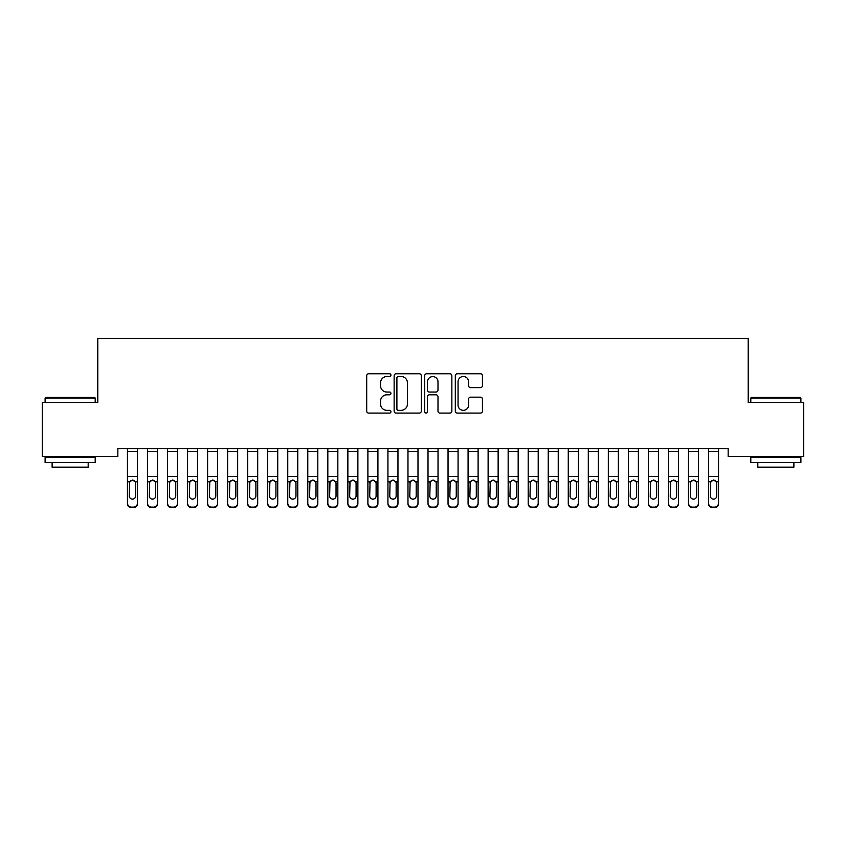 <?xml version="1.0" encoding="UTF-8"?>
<svg xmlns="http://www.w3.org/2000/svg" width="846" height="846" viewBox="0 0 846 846"><rect width="100%" height="100%" fill="white"/><g stroke="black" fill="none" stroke-linecap="round" stroke-linejoin="round"><path stroke-width="1.27" d="M390.947 375.138A1.375 1.375 0 0 0 389.562 373.763L368.666 373.763A1.967 1.967 0 0 0 366.699 375.73L366.699 411.124A1.967 1.967 0 0 0 368.666 413.091L389.562 413.091A1.375 1.375 0 0 0 390.947 411.716A1.375 1.375 0 0 0 389.562 410.342L386.865 410.342A6.292 6.292 0 0 1 380.563 404.05L380.563 401.099A6.292 6.292 0 0 1 386.865 394.807L389.562 394.807A1.375 1.375 0 0 0 390.947 393.422A1.375 1.375 0 0 0 389.562 392.047L386.865 392.047A6.292 6.292 0 0 1 380.563 385.755L380.563 382.804A6.292 6.292 0 0 1 386.865 376.512L389.562 376.512A1.375 1.375 0 0 0 390.947 375.138M480.475 387.627A1.967 1.967 0 0 0 482.442 385.66L482.442 375.73A1.967 1.967 0 0 0 480.475 373.763L457.274 373.763A1.967 1.967 0 0 0 455.307 375.73L455.307 411.124A1.967 1.967 0 0 0 457.274 413.091L480.475 413.091A1.967 1.967 0 0 0 482.442 411.124L482.442 399.132A1.967 1.967 0 0 0 480.475 397.165L470.545 397.165A1.967 1.967 0 0 0 468.578 399.132L468.578 405.075A5.256 5.256 0 0 1 463.322 410.342A5.256 5.256 0 0 1 458.056 405.075L458.056 381.768A5.256 5.256 0 0 1 463.322 376.512A5.256 5.256 0 0 1 468.578 381.768L468.578 385.66A1.967 1.967 0 0 0 470.545 387.627L480.475 387.627M728.163 448.528L117.837 448.528L117.837 456.544L42.3 456.544L42.3 402.442L97.798 402.442L97.798 338.326L748.202 338.326L748.202 402.442L803.7 402.442L803.7 456.544L728.163 456.544L728.163 448.528M421.276 375.73A1.967 1.967 0 0 0 419.309 373.763L396.108 373.763A1.967 1.967 0 0 0 394.141 375.73L394.141 411.124A1.967 1.967 0 0 0 396.108 413.091L419.309 413.091A1.967 1.967 0 0 0 421.276 411.124L421.276 375.73M426.691 373.763L449.892 373.763A1.967 1.967 0 0 1 451.859 375.73L451.859 411.124A1.967 1.967 0 0 1 449.892 413.091L439.962 413.091A1.967 1.967 0 0 1 437.995 411.124L437.995 396.774A1.967 1.967 0 0 0 436.028 394.807L429.44 394.807A1.967 1.967 0 0 0 427.473 396.774L427.473 411.716A1.375 1.375 0 0 1 426.098 413.091A1.375 1.375 0 0 1 424.724 411.716L424.724 375.73A1.967 1.967 0 0 1 426.691 373.763M398.265 376.512A1.375 1.375 0 0 0 396.89 377.887L396.89 408.967A1.375 1.375 0 0 0 398.265 410.342L401.12 410.342A6.292 6.292 0 0 0 407.412 404.05L407.412 382.804A6.292 6.292 0 0 0 401.12 376.512L398.265 376.512M437.995 381.874A5.256 5.256 0 0 0 432.74 376.607A5.256 5.256 0 0 0 427.473 381.874L427.473 390.08A1.967 1.967 0 0 0 429.44 392.047L436.028 392.047A1.967 1.967 0 0 0 437.995 390.08L437.995 381.874M127.46 482.357L127.46 503.116A4.008 3.976 -0 0 0 131.468 507.103L133.467 507.103A4.008 3.976 -0 0 0 137.475 503.116L137.475 503.698A4.008 3.976 180 0 1 133.467 507.674L133.467 507.103M135.667 495.957L135.667 483.256L135.667 495.957A3.204 3.183 180 0 1 132.462 499.14A3.204 3.183 180 0 0 135.667 495.957M129.258 496.528L129.258 495.957A3.204 3.183 180 0 0 132.462 499.14M130.792 480.507L129.258 482.96M134.144 480.507L132.462 480.031L135.318 481.776L135.667 483.256M137.475 448.528L137.475 503.116M127.46 448.528L127.46 503.116M131.468 507.103L131.468 507.674L133.467 507.674M131.468 507.674A4.008 3.976 180 0 1 127.46 503.698M127.46 481.776L129.618 481.776L129.258 495.957M129.618 481.776L132.462 480.031M147.49 482.357L147.49 503.116A4.008 3.976 -0 0 0 151.497 507.103L153.507 507.103A4.008 3.976 -0 0 0 157.515 503.116L157.515 503.698A4.008 3.976 180 0 1 153.507 507.674L153.507 507.103M155.706 495.957L155.706 483.256L155.706 495.957A3.204 3.183 180 0 1 152.502 499.14A3.204 3.183 180 0 0 155.706 495.957M149.298 496.528L149.298 495.957A3.204 3.183 180 0 0 152.502 499.14M150.831 480.507L149.298 482.96M154.173 480.507L152.502 480.031L155.357 481.776L155.706 483.256M167.529 482.357L167.529 503.116A4.008 3.976 -0 0 0 171.537 507.103L173.546 507.103A4.008 3.976 -0 0 0 177.544 503.116L177.544 503.698A4.008 3.976 180 0 1 173.546 507.674L173.546 507.103M175.746 495.957L175.746 483.256L175.746 495.957A3.204 3.183 180 0 1 172.542 499.14A3.204 3.183 180 0 0 175.746 495.957M169.337 496.528L169.337 495.957A3.204 3.183 180 0 0 172.542 499.14M170.871 480.507L169.337 482.96M174.213 480.507L172.542 480.031L175.386 481.776L175.746 483.256M157.515 448.528L157.515 503.116M147.49 448.528L147.49 503.116M151.497 507.103L151.497 507.674L153.507 507.674M151.497 507.674A4.008 3.976 180 0 1 147.49 503.698M147.49 481.776L149.647 481.776L149.298 495.957M149.647 481.776L152.502 480.031M177.544 448.528L177.544 503.116M167.529 448.528L167.529 503.116M171.537 507.103L171.537 507.674L173.546 507.674M171.537 507.674A4.008 3.976 180 0 1 167.529 503.698M167.529 481.776L169.686 481.776L169.337 495.957M169.686 481.776L172.542 480.031M45.102 398.032L45.705 397.43L94.593 397.43L95.196 398.032L45.102 398.032L45.102 402.442M95.196 462.55L45.102 462.55L45.102 457.549L95.196 457.549L95.196 462.55M88.185 462.55L88.185 467.161L52.114 467.161L52.114 462.55M750.804 398.032L751.407 397.43L800.295 397.43L800.898 398.032L750.804 398.032L750.804 402.442M800.898 462.55L750.804 462.55L750.804 457.549L800.898 457.549L800.898 462.55M793.886 462.55L793.886 467.161L757.815 467.161L757.815 462.55M187.569 482.357L187.569 503.116A4.008 3.976 -0 0 0 191.577 507.103L193.575 507.103A4.008 3.976 -0 0 0 197.583 503.116L197.583 503.698A4.008 3.976 180 0 1 193.575 507.674L193.575 507.103M195.786 495.957L195.786 483.256L195.786 495.957A3.204 3.183 180 0 1 192.581 499.14A3.204 3.183 180 0 0 195.786 495.957M189.367 496.528L189.367 495.957A3.204 3.183 180 0 0 192.581 499.14M190.9 480.507L189.367 482.96M194.252 480.507L192.581 480.031L195.426 481.776L195.786 483.256M207.608 482.357L207.608 503.116A4.008 3.976 -0 0 0 211.616 507.103L213.615 507.103A4.008 3.976 -0 0 0 217.623 503.116L217.623 503.698A4.008 3.976 180 0 1 213.615 507.674L213.615 507.103M215.815 495.957L215.815 483.256L215.815 495.957A3.204 3.183 180 0 1 212.61 499.14A3.204 3.183 180 0 0 215.815 495.957M209.406 496.528L209.406 495.957A3.204 3.183 180 0 0 212.61 499.14M210.94 480.507L209.406 482.96M214.281 480.507L212.61 480.031L215.466 481.776L215.815 483.256M197.583 448.528L197.583 503.116M187.569 448.528L187.569 503.116M191.577 507.103L191.577 507.674L193.575 507.674M191.577 507.674A4.008 3.976 180 0 1 187.569 503.698M187.569 481.776L189.726 481.776L189.367 495.957M189.726 481.776L192.581 480.031M217.623 448.528L217.623 503.116M207.608 448.528L207.608 503.116M211.616 507.103L211.616 507.674L213.615 507.674M211.616 507.674A4.008 3.976 180 0 1 207.608 503.698M207.608 481.776L209.766 481.776L209.406 495.957M209.766 481.776L212.61 480.031M227.637 482.357L227.637 503.116A4.008 3.976 -0 0 0 231.645 507.103L233.655 507.103A4.008 3.976 -0 0 0 237.663 503.116L237.663 503.698A4.008 3.976 180 0 1 233.655 507.674L233.655 507.103M235.854 495.957L235.854 483.256L235.854 495.957A3.204 3.183 180 0 1 232.65 499.14A3.204 3.183 180 0 0 235.854 495.957M229.446 496.528L229.446 495.957A3.204 3.183 180 0 0 232.65 499.14M230.979 480.507L229.446 482.96M234.321 480.507L232.65 480.031L235.505 481.776L235.854 483.256M237.663 448.528L237.663 503.116M227.637 448.528L227.637 503.116M231.645 507.103L231.645 507.674L233.655 507.674M231.645 507.674A4.008 3.976 180 0 1 227.637 503.698M227.637 481.776L229.795 481.776L229.446 495.957M229.795 481.776L232.65 480.031M247.677 482.357L247.677 503.116A4.008 3.976 -0 0 0 251.685 507.103L253.684 507.103A4.008 3.976 -0 0 0 257.692 503.116L257.692 503.698A4.008 3.976 180 0 1 253.684 507.674L253.684 507.103M255.894 495.957L255.894 483.256L255.894 495.957A3.204 3.183 180 0 1 252.69 499.14A3.204 3.183 180 0 0 255.894 495.957M249.485 496.528L249.485 495.957A3.204 3.183 180 0 0 252.69 499.14M251.019 480.507L249.485 482.96M254.36 480.507L252.69 480.031L255.534 481.776L255.894 483.256M257.692 448.528L257.692 503.116M247.677 448.528L247.677 503.116M251.685 507.103L251.685 507.674L253.684 507.674M251.685 507.674A4.008 3.976 180 0 1 247.677 503.698M247.677 481.776L249.834 481.776L249.485 495.957M249.834 481.776L252.69 480.031M267.717 482.357L267.717 503.116A4.008 3.976 -0 0 0 271.725 507.103L273.723 507.103A4.008 3.976 -0 0 0 277.731 503.116L277.731 503.698A4.008 3.976 180 0 1 273.723 507.674L273.723 507.103M275.933 495.957L275.933 483.256L275.933 495.957A3.204 3.183 180 0 1 272.719 499.14A3.204 3.183 180 0 0 275.933 495.957M269.514 496.528L269.514 495.957A3.204 3.183 180 0 0 272.719 499.14M271.048 480.507L269.514 482.96M274.4 480.507L272.719 480.031L275.574 481.776L275.933 483.256M287.756 482.357L287.756 503.116A4.008 3.976 -0 0 0 291.754 507.103L293.763 507.103A4.008 3.976 -0 0 0 297.771 503.116L297.771 503.698A4.008 3.976 180 0 1 293.763 507.674L293.763 507.103M295.963 495.957L295.963 483.256L295.963 495.957A3.204 3.183 180 0 1 292.758 499.14A3.204 3.183 180 0 0 295.963 495.957M289.554 496.528L289.554 495.957A3.204 3.183 180 0 0 292.758 499.14M291.087 480.507L289.554 482.96M294.429 480.507L292.758 480.031L295.614 481.776L295.963 483.256M307.785 482.357L307.785 503.116A4.008 3.976 -0 0 0 311.793 507.103L313.803 507.103A4.008 3.976 -0 0 0 317.81 503.116L317.81 503.698A4.008 3.976 180 0 1 313.803 507.674L313.803 507.103M316.002 495.957L316.002 483.256L316.002 495.957A3.204 3.183 180 0 1 312.798 499.14A3.204 3.183 180 0 0 316.002 495.957M309.594 496.528L309.594 495.957A3.204 3.183 180 0 0 312.798 499.14M311.127 480.507L309.594 482.96M314.469 480.507L312.798 480.031L315.653 481.776L316.002 483.256M327.825 482.357L327.825 503.116A4.008 3.976 -0 0 0 331.833 507.103L333.832 507.103A4.008 3.976 -0 0 0 337.84 503.116L337.84 503.698A4.008 3.976 180 0 1 333.832 507.674L333.832 507.103M336.042 495.957L336.042 483.256L336.042 495.957A3.204 3.183 180 0 1 332.838 499.14A3.204 3.183 180 0 0 336.042 495.957M329.633 496.528L329.633 495.957A3.204 3.183 180 0 0 332.838 499.14M331.156 480.507L329.633 482.96M334.508 480.507L332.838 480.031L335.682 481.776L336.042 483.256M347.865 482.357L347.865 503.116A4.008 3.976 -0 0 0 351.873 507.103L353.871 507.103A4.008 3.976 -0 0 0 357.879 503.116L357.879 503.698A4.008 3.976 180 0 1 353.871 507.674L353.871 507.103M356.081 495.957L356.081 483.256L356.081 495.957A3.204 3.183 180 0 1 352.867 499.14A3.204 3.183 180 0 0 356.081 495.957M349.662 496.528L349.662 495.957A3.204 3.183 180 0 0 352.867 499.14M351.196 480.507L349.662 482.96M354.548 480.507L352.867 480.031L355.722 481.776L356.081 483.256M367.894 482.357L367.894 503.116A4.008 3.976 -0 0 0 371.902 507.103L373.911 507.103A4.008 3.976 -0 0 0 377.919 503.116L377.919 503.698A4.008 3.976 180 0 1 373.911 507.674L373.911 507.103M376.11 495.957L376.11 483.256L376.11 495.957A3.204 3.183 180 0 1 372.906 499.14A3.204 3.183 180 0 0 376.11 495.957M369.702 496.528L369.702 495.957A3.204 3.183 180 0 0 372.906 499.14M371.235 480.507L369.702 482.96M374.577 480.507L372.906 480.031L375.761 481.776L376.11 483.256M387.933 482.357L387.933 503.116A4.008 3.976 -0 0 0 391.941 507.103L393.95 507.103A4.008 3.976 -0 0 0 397.958 503.116L397.958 503.698A4.008 3.976 180 0 1 393.95 507.674L393.95 507.103M396.15 495.957L396.15 483.256L396.15 495.957A3.204 3.183 180 0 1 392.946 499.14A3.204 3.183 180 0 0 396.15 495.957M389.742 496.528L389.742 495.957A3.204 3.183 180 0 0 392.946 499.14M391.275 480.507L389.742 482.96M394.617 480.507L392.946 480.031L395.791 481.776L396.15 483.256M407.973 482.357L407.973 503.116A4.008 3.976 -0 0 0 411.981 507.103L413.98 507.103A4.008 3.976 -0 0 0 417.987 503.116L417.987 503.698A4.008 3.976 180 0 1 413.98 507.674L413.98 507.103M416.19 495.957L416.19 483.256L416.19 495.957A3.204 3.183 180 0 1 412.985 499.14A3.204 3.183 180 0 0 416.19 495.957M409.771 496.528L409.771 495.957A3.204 3.183 180 0 0 412.985 499.14M411.304 480.507L409.771 482.96M414.656 480.507L412.985 480.031L415.83 481.776L416.19 483.256M428.013 482.357L428.013 503.116A4.008 3.976 -0 0 0 432.02 507.103L434.019 507.103A4.008 3.976 -0 0 0 438.027 503.116L438.027 503.698A4.008 3.976 180 0 1 434.019 507.674L434.019 507.103M436.229 495.957L436.229 483.256L436.229 495.957A3.204 3.183 180 0 1 433.015 499.14A3.204 3.183 180 0 0 436.229 495.957M429.81 496.528L429.81 495.957A3.204 3.183 180 0 0 433.015 499.14M431.344 480.507L429.81 482.96M434.696 480.507L433.015 480.031L435.87 481.776L436.229 483.256M448.042 482.357L448.042 503.116A4.008 3.976 -0 0 0 452.05 507.103L454.059 507.103A4.008 3.976 -0 0 0 458.067 503.116L458.067 503.698A4.008 3.976 180 0 1 454.059 507.674L454.059 507.103M456.258 495.957L456.258 483.256L456.258 495.957A3.204 3.183 180 0 1 453.054 499.14A3.204 3.183 180 0 0 456.258 495.957M449.85 496.528L449.85 495.957A3.204 3.183 180 0 0 453.054 499.14M451.383 480.507L449.85 482.96M454.725 480.507L453.054 480.031L455.909 481.776L456.258 483.256M468.081 482.357L468.081 503.116A4.008 3.976 -0 0 0 472.089 507.103L474.098 507.103A4.008 3.976 -0 0 0 478.106 503.116L478.106 503.698A4.008 3.976 180 0 1 474.098 507.674L474.098 507.103M476.298 495.957L476.298 483.256L476.298 495.957A3.204 3.183 180 0 1 473.094 499.14A3.204 3.183 180 0 0 476.298 495.957M469.89 496.528L469.89 495.957A3.204 3.183 180 0 0 473.094 499.14M471.423 480.507L469.89 482.96M474.765 480.507L473.094 480.031L475.938 481.776L476.298 483.256M488.121 482.357L488.121 503.116A4.008 3.976 -0 0 0 492.129 507.103L494.127 507.103A4.008 3.976 -0 0 0 498.135 503.116L498.135 503.698A4.008 3.976 180 0 1 494.127 507.674L494.127 507.103M496.338 495.957L496.338 483.256L496.338 495.957A3.204 3.183 180 0 1 493.133 499.14A3.204 3.183 180 0 0 496.338 495.957M489.919 496.528L489.919 495.957A3.204 3.183 180 0 0 493.133 499.14M491.452 480.507L489.919 482.96M494.804 480.507L493.133 480.031L495.978 481.776L496.338 483.256M508.16 482.357L508.16 503.116A4.008 3.976 -0 0 0 512.168 507.103L514.167 507.103A4.008 3.976 -0 0 0 518.175 503.116L518.175 503.698A4.008 3.976 180 0 1 514.167 507.674L514.167 507.103M516.367 495.957L516.367 483.256L516.367 495.957A3.204 3.183 180 0 1 513.162 499.14A3.204 3.183 180 0 0 516.367 495.957M509.958 496.528L509.958 495.957A3.204 3.183 180 0 0 513.162 499.14M511.492 480.507L509.958 482.96M514.844 480.507L513.162 480.031L516.018 481.776L516.367 483.256M528.19 482.357L528.19 503.116A4.008 3.976 -0 0 0 532.197 507.103L534.207 507.103A4.008 3.976 -0 0 0 538.215 503.116L538.215 503.698A4.008 3.976 180 0 1 534.207 507.674L534.207 507.103M536.406 495.957L536.406 483.256L536.406 495.957A3.204 3.183 180 0 1 533.202 499.14A3.204 3.183 180 0 0 536.406 495.957M529.998 496.528L529.998 495.957A3.204 3.183 180 0 0 533.202 499.14M531.531 480.507L529.998 482.96M534.873 480.507L533.202 480.031L536.057 481.776L536.406 483.256M548.229 482.357L548.229 503.116A4.008 3.976 -0 0 0 552.237 507.103L554.246 507.103A4.008 3.976 -0 0 0 558.244 503.116L558.244 503.698A4.008 3.976 180 0 1 554.246 507.674L554.246 507.103M556.446 495.957L556.446 483.256L556.446 495.957A3.204 3.183 180 0 1 553.242 499.14A3.204 3.183 180 0 0 556.446 495.957M550.037 496.528L550.037 495.957A3.204 3.183 180 0 0 553.242 499.14M551.571 480.507L550.037 482.96M554.913 480.507L553.242 480.031L556.086 481.776L556.446 483.256M568.269 482.357L568.269 503.116A4.008 3.976 -0 0 0 572.277 507.103L574.275 507.103A4.008 3.976 -0 0 0 578.283 503.116L578.283 503.698A4.008 3.976 180 0 1 574.275 507.674L574.275 507.103M576.486 495.957L576.486 483.256L576.486 495.957A3.204 3.183 180 0 1 573.281 499.14A3.204 3.183 180 0 0 576.486 495.957M570.067 496.528L570.067 495.957A3.204 3.183 180 0 0 573.281 499.14M571.6 480.507L570.067 482.96M574.952 480.507L573.281 480.031L576.126 481.776L576.486 483.256M588.308 482.357L588.308 503.116A4.008 3.976 -0 0 0 592.316 507.103L594.315 507.103A4.008 3.976 -0 0 0 598.323 503.116L598.323 503.698A4.008 3.976 180 0 1 594.315 507.674L594.315 507.103M596.515 495.957L596.515 483.256L596.515 495.957A3.204 3.183 180 0 1 593.31 499.14A3.204 3.183 180 0 0 596.515 495.957M590.106 496.528L590.106 495.957A3.204 3.183 180 0 0 593.31 499.14M591.64 480.507L590.106 482.96M594.981 480.507L593.31 480.031L596.166 481.776L596.515 483.256M608.337 482.357L608.337 503.116A4.008 3.976 -0 0 0 612.345 507.103L614.355 507.103A4.008 3.976 -0 0 0 618.363 503.116L618.363 503.698A4.008 3.976 180 0 1 614.355 507.674L614.355 507.103M616.554 495.957L616.554 483.256L616.554 495.957A3.204 3.183 180 0 1 613.35 499.14A3.204 3.183 180 0 0 616.554 495.957M610.146 496.528L610.146 495.957A3.204 3.183 180 0 0 613.35 499.14M611.679 480.507L610.146 482.96M615.021 480.507L613.35 480.031L616.205 481.776L616.554 483.256M628.377 482.357L628.377 503.116A4.008 3.976 -0 0 0 632.385 507.103L634.384 507.103A4.008 3.976 -0 0 0 638.392 503.116L638.392 503.698A4.008 3.976 180 0 1 634.384 507.674L634.384 507.103M636.594 495.957L636.594 483.256L636.594 495.957A3.204 3.183 180 0 1 633.39 499.14A3.204 3.183 180 0 0 636.594 495.957M630.185 496.528L630.185 495.957A3.204 3.183 180 0 0 633.39 499.14M631.719 480.507L630.185 482.96M635.06 480.507L633.39 480.031L636.234 481.776L636.594 483.256M648.417 482.357L648.417 503.116A4.008 3.976 -0 0 0 652.425 507.103L654.423 507.103A4.008 3.976 -0 0 0 658.431 503.116L658.431 503.698A4.008 3.976 180 0 1 654.423 507.674L654.423 507.103M656.633 495.957L656.633 483.256L656.633 495.957A3.204 3.183 180 0 1 653.419 499.14A3.204 3.183 180 0 0 656.633 495.957M650.214 496.528L650.214 495.957A3.204 3.183 180 0 0 653.419 499.14M651.748 480.507L650.214 482.96M655.1 480.507L653.419 480.031L656.274 481.776L656.633 483.256M668.456 482.357L668.456 503.116A4.008 3.976 -0 0 0 672.454 507.103L674.463 507.103A4.008 3.976 -0 0 0 678.471 503.116L678.471 503.698A4.008 3.976 180 0 1 674.463 507.674L674.463 507.103M676.663 495.957L676.663 483.256L676.663 495.957A3.204 3.183 180 0 1 673.458 499.14A3.204 3.183 180 0 0 676.663 495.957M670.254 496.528L670.254 495.957A3.204 3.183 180 0 0 673.458 499.14M671.787 480.507L670.254 482.96M675.129 480.507L673.458 480.031L676.314 481.776L676.663 483.256M277.731 448.528L277.731 503.116M267.717 448.528L267.717 503.116M271.725 507.103L271.725 507.674L273.723 507.674M271.725 507.674A4.008 3.976 180 0 1 267.717 503.698M267.717 481.776L269.874 481.776L269.514 495.957M269.874 481.776L272.719 480.031M297.771 448.528L297.771 503.116M287.756 448.528L287.756 503.116M291.754 507.103L291.754 507.674L293.763 507.674M291.754 507.674A4.008 3.976 180 0 1 287.756 503.698M287.756 481.776L289.914 481.776L289.554 495.957M289.914 481.776L292.758 480.031M317.81 448.528L317.81 503.116M307.785 448.528L307.785 503.116M311.793 507.103L311.793 507.674L313.803 507.674M311.793 507.674A4.008 3.976 180 0 1 307.785 503.698M307.785 481.776L309.943 481.776L309.594 495.957M309.943 481.776L312.798 480.031M337.84 448.528L337.84 503.116M327.825 448.528L327.825 503.116M331.833 507.103L331.833 507.674L333.832 507.674M331.833 507.674A4.008 3.976 180 0 1 327.825 503.698M327.825 481.776L329.982 481.776L329.633 495.957M329.982 481.776L332.838 480.031M357.879 448.528L357.879 503.116M347.865 448.528L347.865 503.116M351.873 507.103L351.873 507.674L353.871 507.674M351.873 507.674A4.008 3.976 180 0 1 347.865 503.698M347.865 481.776L350.022 481.776L349.662 495.957M350.022 481.776L352.867 480.031M377.919 448.528L377.919 503.116M367.894 448.528L367.894 503.116M371.902 507.103L371.902 507.674L373.911 507.674M371.902 507.674A4.008 3.976 180 0 1 367.894 503.698M367.894 481.776L370.062 481.776L369.702 495.957M370.062 481.776L372.906 480.031M397.958 448.528L397.958 503.116M387.933 448.528L387.933 503.116M391.941 507.103L391.941 507.674L393.95 507.674M391.941 507.674A4.008 3.976 180 0 1 387.933 503.698M387.933 481.776L390.091 481.776L389.742 495.957M390.091 481.776L392.946 480.031M417.987 448.528L417.987 503.116M407.973 448.528L407.973 503.116M411.981 507.103L411.981 507.674L413.98 507.674M411.981 507.674A4.008 3.976 180 0 1 407.973 503.698M407.973 481.776L410.13 481.776L409.771 495.957M410.13 481.776L412.985 480.031M438.027 448.528L438.027 503.116M428.013 448.528L428.013 503.116M432.02 507.103L432.02 507.674L434.019 507.674M432.02 507.674A4.008 3.976 180 0 1 428.013 503.698M428.013 481.776L430.17 481.776L429.81 495.957M430.17 481.776L433.015 480.031M458.067 448.528L458.067 503.116M448.042 448.528L448.042 503.116M452.05 507.103L452.05 507.674L454.059 507.674M452.05 507.674A4.008 3.976 180 0 1 448.042 503.698M448.042 481.776L450.209 481.776L449.85 495.957M450.209 481.776L453.054 480.031M478.106 448.528L478.106 503.116M468.081 448.528L468.081 503.116M472.089 507.103L472.089 507.674L474.098 507.674M472.089 507.674A4.008 3.976 180 0 1 468.081 503.698M468.081 481.776L470.239 481.776L469.89 495.957M470.239 481.776L473.094 480.031M498.135 448.528L498.135 503.116M488.121 448.528L488.121 503.116M492.129 507.103L492.129 507.674L494.127 507.674M492.129 507.674A4.008 3.976 180 0 1 488.121 503.698M488.121 481.776L490.278 481.776L489.919 495.957M490.278 481.776L493.133 480.031M518.175 448.528L518.175 503.116M508.16 448.528L508.16 503.116M512.168 507.103L512.168 507.674L514.167 507.674M512.168 507.674A4.008 3.976 180 0 1 508.16 503.698M508.16 481.776L510.318 481.776L509.958 495.957M510.318 481.776L513.162 480.031M538.215 448.528L538.215 503.116M528.19 448.528L528.19 503.116M532.197 507.103L532.197 507.674L534.207 507.674M532.197 507.674A4.008 3.976 180 0 1 528.19 503.698M528.19 481.776L530.347 481.776L529.998 495.957M530.347 481.776L533.202 480.031M558.244 448.528L558.244 503.116M548.229 448.528L548.229 503.116M552.237 507.103L552.237 507.674L554.246 507.674M552.237 507.674A4.008 3.976 180 0 1 548.229 503.698M548.229 481.776L550.386 481.776L550.037 495.957M550.386 481.776L553.242 480.031M578.283 448.528L578.283 503.116M568.269 448.528L568.269 503.116M572.277 507.103L572.277 507.674L574.275 507.674M572.277 507.674A4.008 3.976 180 0 1 568.269 503.698M568.269 481.776L570.426 481.776L570.067 495.957M570.426 481.776L573.281 480.031M598.323 448.528L598.323 503.116M588.308 448.528L588.308 503.116M592.316 507.103L592.316 507.674L594.315 507.674M592.316 507.674A4.008 3.976 180 0 1 588.308 503.698M588.308 481.776L590.466 481.776L590.106 495.957M590.466 481.776L593.31 480.031M618.363 448.528L618.363 503.116M608.337 448.528L608.337 503.116M612.345 507.103L612.345 507.674L614.355 507.674M612.345 507.674A4.008 3.976 180 0 1 608.337 503.698M608.337 481.776L610.495 481.776L610.146 495.957M610.495 481.776L613.35 480.031M638.392 448.528L638.392 503.116M628.377 448.528L628.377 503.116M632.385 507.103L632.385 507.674L634.384 507.674M632.385 507.674A4.008 3.976 180 0 1 628.377 503.698M628.377 481.776L630.534 481.776L630.185 495.957M630.534 481.776L633.39 480.031M658.431 448.528L658.431 503.116M648.417 448.528L648.417 503.116M652.425 507.103L652.425 507.674L654.423 507.674M652.425 507.674A4.008 3.976 180 0 1 648.417 503.698M648.417 481.776L650.574 481.776L650.214 495.957M650.574 481.776L653.419 480.031M678.471 448.528L678.471 503.116M668.456 448.528L668.456 503.116M672.454 507.103L672.454 507.674L674.463 507.674M672.454 507.674A4.008 3.976 180 0 1 668.456 503.698M668.456 481.776L670.614 481.776L670.254 495.957M670.614 481.776L673.458 480.031M688.485 482.357L688.485 503.116A4.008 3.976 -0 0 0 692.493 507.103L694.503 507.103A4.008 3.976 -0 0 0 698.51 503.116L698.51 503.698A4.008 3.976 180 0 1 694.503 507.674L694.503 507.103M696.702 495.957L696.702 483.256L696.702 495.957A3.204 3.183 180 0 1 693.498 499.14A3.204 3.183 180 0 0 696.702 495.957M690.294 496.528L690.294 495.957A3.204 3.183 180 0 0 693.498 499.14M691.827 480.507L690.294 482.96M695.169 480.507L693.498 480.031L696.353 481.776L696.702 483.256M698.51 448.528L698.51 503.116M688.485 448.528L688.485 503.116M692.493 507.103L692.493 507.674L694.503 507.674M692.493 507.674A4.008 3.976 180 0 1 688.485 503.698M688.485 481.776L690.643 481.776L690.294 495.957M690.643 481.776L693.498 480.031M708.525 482.357L708.525 503.116A4.008 3.976 -0 0 0 712.533 507.103L714.532 507.103A4.008 3.976 -0 0 0 718.54 503.116L718.54 503.698A4.008 3.976 180 0 1 714.532 507.674L714.532 507.103M716.742 495.957L716.742 483.256L716.742 495.957A3.204 3.183 180 0 1 713.538 499.14A3.204 3.183 180 0 0 716.742 495.957M710.333 496.528L710.333 495.957A3.204 3.183 180 0 0 713.538 499.14M711.856 480.507L710.333 482.96M715.208 480.507L713.538 480.031L716.382 481.776L716.742 483.256M718.54 448.528L718.54 503.116M708.525 448.528L708.525 503.116M712.533 507.103L712.533 507.674L714.532 507.674M712.533 507.674A4.008 3.976 180 0 1 708.525 503.698M708.525 481.776L710.682 481.776L710.333 495.957M710.682 481.776L713.538 480.031M127.46 448.57L137.475 448.57M135.318 481.776L137.475 481.776M127.46 476.446L137.475 476.446M127.46 451.5L137.475 451.5M147.49 448.57L157.515 448.57M155.357 481.776L157.515 481.776M147.49 476.446L157.515 476.446M147.49 451.5L157.515 451.5M167.529 448.57L177.544 448.57M175.386 481.776L177.544 481.776M167.529 476.446L177.544 476.446M167.529 451.5L177.544 451.5M187.569 448.57L197.583 448.57M195.426 481.776L197.583 481.776M187.569 476.446L197.583 476.446M187.569 451.5L197.583 451.5M207.608 448.57L217.623 448.57M215.466 481.776L217.623 481.776M207.608 476.446L217.623 476.446M207.608 451.5L217.623 451.5M227.637 448.57L237.663 448.57M235.505 481.776L237.663 481.776M227.637 476.446L237.663 476.446M227.637 451.5L237.663 451.5M247.677 448.57L257.692 448.57M255.534 481.776L257.692 481.776M247.677 476.446L257.692 476.446M247.677 451.5L257.692 451.5M267.717 448.57L277.731 448.57M275.574 481.776L277.731 481.776M267.717 476.446L277.731 476.446M267.717 451.5L277.731 451.5M287.756 448.57L297.771 448.57M295.614 481.776L297.771 481.776M287.756 476.446L297.771 476.446M287.756 451.5L297.771 451.5M307.785 448.57L317.81 448.57M315.653 481.776L317.81 481.776M307.785 476.446L317.81 476.446M307.785 451.5L317.81 451.5M327.825 448.57L337.84 448.57M335.682 481.776L337.84 481.776M327.825 476.446L337.84 476.446M327.825 451.5L337.84 451.5M347.865 448.57L357.879 448.57M355.722 481.776L357.879 481.776M347.865 476.446L357.879 476.446M347.865 451.5L357.879 451.5M367.894 448.57L377.919 448.57M375.761 481.776L377.919 481.776M367.894 476.446L377.919 476.446M367.894 451.5L377.919 451.5M387.933 448.57L397.958 448.57M395.791 481.776L397.958 481.776M387.933 476.446L397.958 476.446M387.933 451.5L397.958 451.5M407.973 448.57L417.987 448.57M415.83 481.776L417.987 481.776M407.973 476.446L417.987 476.446M407.973 451.5L417.987 451.5M428.013 448.57L438.027 448.57M435.87 481.776L438.027 481.776M428.013 476.446L438.027 476.446M428.013 451.5L438.027 451.5M448.042 448.57L458.067 448.57M455.909 481.776L458.067 481.776M448.042 476.446L458.067 476.446M448.042 451.5L458.067 451.5M468.081 448.57L478.106 448.57M475.938 481.776L478.106 481.776M468.081 476.446L478.106 476.446M468.081 451.5L478.106 451.5M488.121 448.57L498.135 448.57M495.978 481.776L498.135 481.776M488.121 476.446L498.135 476.446M488.121 451.5L498.135 451.5M508.16 448.57L518.175 448.57M516.018 481.776L518.175 481.776M508.16 476.446L518.175 476.446M508.16 451.5L518.175 451.5M528.19 448.57L538.215 448.57M536.057 481.776L538.215 481.776M528.19 476.446L538.215 476.446M528.19 451.5L538.215 451.5M548.229 448.57L558.244 448.57M556.086 481.776L558.244 481.776M548.229 476.446L558.244 476.446M548.229 451.5L558.244 451.5M568.269 448.57L578.283 448.57M576.126 481.776L578.283 481.776M568.269 476.446L578.283 476.446M568.269 451.5L578.283 451.5M588.308 448.57L598.323 448.57M596.166 481.776L598.323 481.776M588.308 476.446L598.323 476.446M588.308 451.5L598.323 451.5M608.337 448.57L618.363 448.57M616.205 481.776L618.363 481.776M608.337 476.446L618.363 476.446M608.337 451.5L618.363 451.5M628.377 448.57L638.392 448.57M636.234 481.776L638.392 481.776M628.377 476.446L638.392 476.446M628.377 451.5L638.392 451.5M648.417 448.57L658.431 448.57M656.274 481.776L658.431 481.776M648.417 476.446L658.431 476.446M648.417 451.5L658.431 451.5M668.456 448.57L678.471 448.57M676.314 481.776L678.471 481.776M668.456 476.446L678.471 476.446M668.456 451.5L678.471 451.5M688.485 448.57L698.51 448.57M696.353 481.776L698.51 481.776M688.485 476.446L698.51 476.446M688.485 451.5L698.51 451.5M708.525 448.57L718.54 448.57M716.382 481.776L718.54 481.776M708.525 476.446L718.54 476.446M708.525 451.5L718.54 451.5M95.196 402.442L95.196 398.032M83.775 457.549L83.775 456.544M56.523 457.549L56.523 456.544M800.898 402.442L800.898 398.032M789.477 457.549L789.477 456.544M762.225 457.549L762.225 456.544"/></g></svg>
